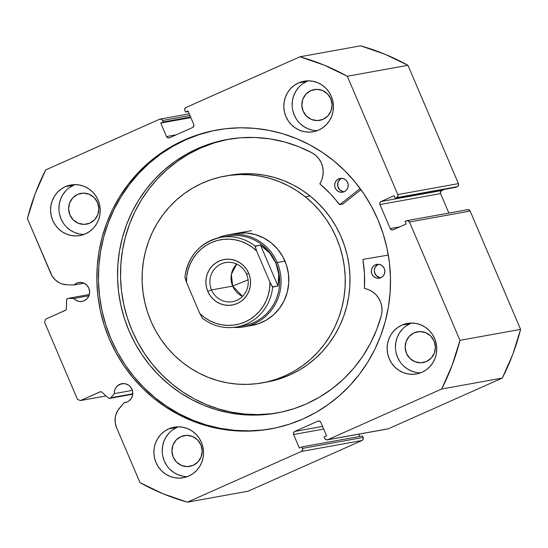 <?xml version="1.0" encoding="UTF-8"?>
<svg xmlns="http://www.w3.org/2000/svg" width="548" height="548" viewBox="0 0 548 548"><rect width="100%" height="100%" fill="white"/><g stroke="black" fill="none" stroke-linecap="round" stroke-linejoin="round"><path stroke-width="0.82" d="M68.37 298.338L89.338 294.557L68.37 298.338A1.87 1.802 -100.2 0 0 67.603 298.489A1.87 1.802 79.8 0 1 68.37 298.338L73.727 298.516L68.37 298.338M76.645 283.179A9.569 9.248 79.8 0 1 89.235 289.248A9.569 9.248 79.8 0 1 84.145 300.756L81.426 301.482L78.611 301.325L75.967 300.304L73.727 298.516L88.934 295.769L73.727 298.516A9.569 9.248 79.8 0 0 84.145 300.756L87.098 298.646L89.029 295.516L89.646 291.851L88.858 288.2L86.776 285.124L83.728 283.09L80.172 282.405L76.645 283.179A9.569 9.248 79.8 0 0 73.98 284.994L76.645 283.179M83.967 283.193L73.98 284.994L66.822 284.761L73.98 284.994L83.967 283.193M387.525 428.947L327.738 439.715A2.336 2.254 79.8 0 1 324.765 438.489L324.121 436.989L326.601 435.886L320.84 422.385A2.336 2.254 79.8 0 0 317.861 421.159L294.742 431.44L322.56 426.419L294.742 431.44A2.336 2.254 79.8 0 0 293.598 434.502L323.69 429.07L293.598 434.502L299.352 448.011L301.832 446.908L362.475 435.955L301.832 446.908L302.469 448.408L363.119 437.455L362.475 435.955L363.119 437.455A2.336 2.254 -100.2 0 1 361.968 440.517L301.325 451.47L361.968 440.517L363.16 439.236L363.119 437.455L302.469 448.408A2.336 2.254 79.8 0 1 301.325 451.47L187.389 502.174L248.032 491.22L361.968 440.517L248.032 491.22L187.389 502.174A231.105 223.228 79.8 0 1 140.035 482.699L116.587 427.721A18.454 17.824 79.8 0 1 119.457 408.171L124.17 402.657L126.287 402.273L124.17 402.657A9.569 9.248 79.8 0 0 125.239 402.527L125.239 402.527A9.569 9.248 79.8 0 0 127.287 401.896L128.862 400.999L131.356 398.328L132.657 394.861L132.568 391.135L132 389.347L129.917 386.272L128.492 385.1L125.122 383.71L121.512 383.758L117.416 385.861L115.614 388.073L114.539 390.745L114.306 393.642L110.778 397.766L132.774 393.793L110.778 397.766A1.87 1.802 79.8 0 1 108.23 397.91L101.955 392.176A1.87 1.802 79.8 0 0 100.037 391.854L80.446 400.567L77.474 399.341L44.559 322.183L45.71 319.121L65.294 310.401A1.87 1.802 79.8 0 0 66.37 308.75L66.534 300.146A1.87 1.802 79.8 0 1 67.603 298.489L66.616 299.626L66.37 308.75L65.726 310.127L45.71 319.121L44.559 322.183L77.474 399.341L80.446 400.567L100.531 391.717L101.955 392.176L108.23 397.91L109.545 398.382L110.778 397.766L114.306 393.642L132.376 390.375L114.306 393.642A9.569 9.248 79.8 0 1 119.786 384.326L123.971 383.566L119.786 384.326A9.569 9.248 79.8 0 1 132.376 390.388A9.569 9.248 79.8 0 1 127.287 401.896L124.17 402.657L117.936 410.24L115.813 414.939L115.258 417.48L115.217 422.686L116.587 427.721L140.035 482.699L163.194 493.823L187.389 502.174L301.325 451.47L302.517 450.189L302.469 448.408L301.832 446.908L299.352 448.011L293.598 434.502L293.55 432.721L294.742 431.44L317.861 421.159L319.587 421.138L320.84 422.385L326.601 435.886L324.121 436.989L324.765 438.489L326.012 439.736L327.738 439.715L441.674 389.012L452.162 365.228L459.957 340.329L409.486 222.009L407.37 220.597L405.061 221.426L406.164 224.002L393.156 229.79L391.43 229.811L390.183 228.564L379.942 204.555L379.901 202.774L381.093 201.493L394.094 195.711L395.19 198.28L396.636 197.636L397.827 196.362L397.786 194.574L347.316 76.254L324.163 65.13L299.968 56.78L186.032 107.483L184.84 108.764L184.881 110.545L185.525 112.045L187.998 110.943L193.759 124.451L193.8 126.232L192.608 127.513L169.496 137.795L167.763 137.815L166.517 136.568L160.756 123.067L163.236 121.964L162.592 120.464L161.338 119.217L159.612 119.238L45.676 169.942L35.188 193.725L27.4 218.625L52.033 275.918L55.286 279.946L59.485 282.878L61.842 283.864L66.822 284.761A18.454 17.824 79.8 0 1 50.848 273.596L27.4 218.625A231.105 223.228 79.8 0 1 45.676 169.942L159.612 119.238A2.336 2.254 79.8 0 1 162.592 120.464L189.951 115.525L162.592 120.464L163.236 121.964L190.594 117.025L163.236 121.964L160.756 123.067L190.855 117.635L160.756 123.067L166.517 136.568L176.161 134.829L166.517 136.568A2.336 2.254 79.8 0 0 169.496 137.795L192.608 127.513A2.336 2.254 79.8 0 0 193.759 124.451L187.998 110.943L185.525 112.045L188.259 111.552L185.525 112.045L184.881 110.545A2.336 2.254 79.8 0 1 186.032 107.483L299.968 56.78A231.105 223.228 79.8 0 1 347.316 76.254L407.965 65.301L384.806 54.177L360.611 45.827L299.968 56.78L360.611 45.827A231.105 223.228 -100.2 0 1 407.965 65.301L458.429 183.621L407.965 65.301L347.316 76.254L397.786 194.574A2.336 2.254 79.8 0 1 396.636 197.636L457.279 186.683L458.471 185.409L458.429 183.621L397.786 194.574L458.429 183.621A2.336 2.254 -100.2 0 1 457.279 186.683L455.833 187.327L457.279 186.683L396.636 197.636L395.19 198.28L455.833 187.327L395.19 198.28L394.094 195.711L381.093 201.493L441.736 190.54L444.264 189.416L441.736 190.54L381.093 201.493A2.336 2.254 79.8 0 0 379.942 204.555L440.585 193.602L440.544 191.821L441.736 190.54A2.336 2.254 -100.2 0 0 440.585 193.602L448.887 213.069L440.585 193.602L379.942 204.555L390.183 228.564L399.828 226.824L390.183 228.564A2.336 2.254 79.8 0 0 393.156 229.79L406.164 224.002L405.061 221.426L406.506 220.789A2.336 2.254 79.8 0 1 409.486 222.009L470.129 211.055L468.883 209.809L467.156 209.836M184.203 140.048A151.851 146.679 79.8 0 1 216.686 130.04A151.851 146.679 79.8 0 1 383.922 236.277A151.851 146.679 79.8 0 1 303.147 418.905L289.7 424.09L275.815 427.885L261.615 430.249L247.244 431.16L232.838 430.605L218.536 428.605L204.473 425.159L190.793 420.316L177.621 414.117L165.085 406.616L153.303 397.896L142.391 388.032L132.458 377.127L123.595 365.276L115.888 352.604L109.415 339.226L104.23 325.272L100.394 310.874L97.934 296.18L96.88 281.323L97.236 266.444L99.003 251.69L102.161 237.209L106.689 223.132L112.532 209.603L119.635 196.739L127.937 184.676L137.356 173.524L147.796 163.393L159.153 154.385L171.332 146.576L184.203 140.048L197.65 134.863L211.542 131.068L225.742 128.705L240.113 127.794L254.519 128.348L268.821 130.349L282.878 133.794L296.564 138.637L309.736 144.836L322.272 152.337L334.054 161.057L344.959 170.921L354.892 181.826L363.756 193.677L371.462 206.349L377.942 219.727L383.12 233.681L386.963 248.08L389.423 262.773L390.477 277.631L390.121 292.509L388.354 307.264L385.189 321.745L380.668 335.821L374.825 349.35L367.715 362.214L359.42 374.277L350.001 385.429L339.561 395.56L328.197 404.568L316.025 412.377L303.147 418.905A151.851 146.679 79.8 0 1 270.664 428.913A151.851 146.679 79.8 0 1 103.428 322.676A151.851 146.679 79.8 0 1 184.203 140.048L185.813 139.761L184.203 140.048M217.488 129.897A151.851 146.679 -100.2 0 0 185.813 139.761A151.851 146.679 -100.2 0 0 104.915 321.984A151.851 146.679 -100.2 0 0 271.466 428.762M411.61 323.032A25.681 24.804 -100.2 0 0 410.212 323.601L401.89 325.108A25.681 24.804 79.8 0 1 407.383 323.416A25.681 24.804 79.8 0 1 435.66 341.377A25.681 24.804 79.8 0 1 422.001 372.263L417.384 373.777L412.548 374.332L407.698 373.9L403.006 372.503L398.656 370.181L394.82 367.044L391.642 363.194L389.244 358.789L387.717 353.994L387.121 348.994L387.484 343.986L388.779 339.157L390.971 334.691L393.964 330.766L397.656 327.533L401.89 325.108L406.513 323.587L411.343 323.032L416.199 323.471L420.891 324.868L425.234 327.183L429.077 330.328L432.256 334.177L434.653 338.582L436.174 343.377L436.77 348.37L436.414 353.385L435.112 358.214L432.92 362.673L429.927 366.598L426.241 369.838L422.001 372.263A25.681 24.804 79.8 0 1 416.507 373.955A25.681 24.804 79.8 0 1 388.231 355.988A25.681 24.804 79.8 0 1 401.89 325.108L410.212 323.601L405.979 326.026M308.305 80.83A25.681 24.804 -100.2 0 0 306.907 81.399L298.578 82.899A25.681 24.804 79.8 0 1 304.072 81.207A25.681 24.804 79.8 0 1 332.355 99.174A25.681 24.804 79.8 0 1 318.696 130.054L314.073 131.575L309.243 132.13L304.387 131.698L299.694 130.294L295.345 127.979L291.509 124.834L288.33 120.992L285.933 116.58L284.405 111.792L283.816 106.792L284.172 101.784L285.474 96.955L287.659 92.489L290.659 88.564L294.345 85.324L298.578 82.899L303.202 81.385L308.038 80.83L312.887 81.262L317.58 82.666L321.929 84.981L325.765 88.125L328.944 91.968L331.341 96.373L332.869 101.168L333.465 106.168L333.102 111.176L331.8 116.005L329.615 120.471L326.615 124.396L322.93 127.636L318.696 130.054A25.681 24.804 79.8 0 1 313.203 131.746A25.681 24.804 79.8 0 1 284.919 113.785A25.681 24.804 79.8 0 1 298.578 82.899L306.907 81.399L302.667 83.823M178.381 426.824A25.681 24.804 -100.2 0 0 176.983 427.392L168.661 428.899A25.681 24.804 79.8 0 1 174.154 427.207A25.681 24.804 79.8 0 1 202.431 445.168A25.681 24.804 79.8 0 1 188.772 476.054L184.149 477.568L179.319 478.123L174.463 477.692L169.777 476.287L165.428 473.972L161.592 470.828L158.413 466.985L156.016 462.581L154.488 457.786L153.892 452.785L154.255 447.778L155.55 442.948L157.742 438.482L160.735 434.557L164.427 431.324L168.661 428.899L173.284 427.378L178.114 426.824L182.97 427.255L187.663 428.659L192.006 430.975L195.841 434.119L199.02 437.962L201.417 442.373L202.945 447.161L203.541 452.162L203.185 457.169L201.883 461.998L199.691 466.464L196.698 470.39L193.012 473.63L188.772 476.054A25.681 24.804 79.8 0 1 183.279 477.746A25.681 24.804 79.8 0 1 155.002 459.779A25.681 24.804 79.8 0 1 168.661 428.899L176.983 427.392L172.75 429.817M75.069 184.614A25.681 24.804 -100.2 0 0 73.672 185.19L65.349 186.69A25.681 24.804 79.8 0 1 70.843 184.998A25.681 24.804 79.8 0 1 99.126 202.966A25.681 24.804 79.8 0 1 85.467 233.845L80.844 235.366L76.008 235.921L71.158 235.482L66.466 234.085L62.116 231.77L58.28 228.626L55.101 224.776L52.704 220.371L51.176 215.576L50.58 210.583L50.943 205.569L52.245 200.739L54.43 196.28L57.43 192.355L61.116 189.115L65.349 186.69L69.973 185.176L74.802 184.621L79.659 185.053L84.351 186.45L88.701 188.772L92.537 191.91L95.715 195.759L98.113 200.164L99.64 204.959L100.229 209.959L99.873 214.967L98.572 219.796L96.386 224.262L93.386 228.187L89.701 231.42L85.467 233.845A25.681 24.804 79.8 0 1 79.974 235.537A25.681 24.804 79.8 0 1 51.69 217.577A25.681 24.804 79.8 0 1 65.349 186.69L73.672 185.19L69.438 187.615M77.604 194.403A15.639 15.104 79.8 0 1 80.953 193.376A15.639 15.104 79.8 0 1 98.174 204.315A15.639 15.104 79.8 0 1 89.858 223.125A15.639 15.104 79.8 0 1 86.509 224.159A15.639 15.104 79.8 0 1 69.288 213.213A15.639 15.104 79.8 0 1 77.604 194.403L83.365 193.143L89.18 194.259L94.16 197.581L97.558 202.609L98.852 208.576L97.839 214.569L94.681 219.68L89.858 223.125L84.097 224.385L78.282 223.269L73.302 219.947L69.904 214.919L68.61 208.952L69.623 202.966L72.781 197.855L77.604 194.403M180.915 436.612A15.639 15.104 79.8 0 1 184.258 435.578A15.639 15.104 79.8 0 1 201.486 446.524A15.639 15.104 79.8 0 1 193.163 465.334A15.639 15.104 79.8 0 1 189.82 466.362A15.639 15.104 79.8 0 1 172.593 455.422A15.639 15.104 79.8 0 1 180.915 436.612L186.676 435.345L192.485 436.461L197.472 439.791L200.869 444.818L202.164 450.778L201.15 456.772L197.992 461.882L193.163 465.334L187.409 466.595L181.594 465.478L176.607 462.149L173.209 457.128L171.921 451.162L172.928 445.168L176.093 440.058L180.915 436.612M310.839 90.612A15.639 15.104 79.8 0 1 314.182 89.584A15.639 15.104 79.8 0 1 331.403 100.524A15.639 15.104 79.8 0 1 323.087 119.334A15.639 15.104 79.8 0 1 319.744 120.368A15.639 15.104 79.8 0 1 302.517 109.422A15.639 15.104 79.8 0 1 310.839 90.612L316.593 89.351L322.409 90.468L327.396 93.797L330.793 98.825L332.081 104.784L331.074 110.778L327.91 115.888L323.087 119.334L317.326 120.601L311.517 119.485L306.531 116.155L303.133 111.128L301.838 105.168L302.852 99.174L306.01 94.064L310.839 90.612M414.144 332.821A15.639 15.104 79.8 0 1 417.494 331.787A15.639 15.104 79.8 0 1 434.715 342.733A15.639 15.104 79.8 0 1 426.399 361.543A15.639 15.104 79.8 0 1 423.049 362.57A15.639 15.104 79.8 0 1 405.828 351.631A15.639 15.104 79.8 0 1 414.144 332.821L419.905 331.561L425.721 332.677L430.701 335.999L434.098 341.027L435.393 346.994L434.379 352.987L431.221 358.091L426.399 361.543L420.638 362.803L414.822 361.687L409.836 358.365L406.445 353.337L405.15 347.37L406.164 341.377L409.322 336.267L414.144 332.821M359.741 436.448L358.769 434.174L359.741 436.448M327.238 439.866L387.888 428.913A2.336 2.254 -100.2 0 0 388.388 428.762L327.738 439.715L441.674 389.012L502.324 378.058L388.388 428.762L502.324 378.058L512.812 354.275L520.6 329.375L470.129 211.055L520.6 329.375L459.957 340.329L409.486 222.009L470.129 211.055A2.336 2.254 -100.2 0 0 467.656 209.679L407.006 220.632M80.446 400.567L106.072 395.944L80.446 400.567M65.753 190.848L62.753 194.773L60.568 199.239L59.266 204.068L58.91 209.076M59.499 214.076L61.027 218.871L63.424 223.276M66.603 227.125L70.439 230.263L74.788 232.578L79.481 233.982M73.672 185.19A25.681 24.804 -100.2 0 0 59.472 213.939A25.681 24.804 -100.2 0 0 84.07 234.414M169.058 433.057L166.065 436.982L163.873 441.441L162.578 446.271L162.215 451.285M162.811 456.279L164.338 461.074L166.736 465.478M169.914 469.328L173.75 472.472L178.1 474.787L182.792 476.185M176.983 427.392A25.681 24.804 -100.2 0 0 162.783 456.142A25.681 24.804 -100.2 0 0 187.375 476.623M298.982 87.057L295.989 90.982L293.796 95.448L292.495 100.277L292.139 105.284M292.735 110.285L294.255 115.08L296.653 119.485M299.831 123.334L303.674 126.478L308.017 128.794L312.709 130.191M306.907 81.399A25.681 24.804 -100.2 0 0 292.701 110.148A25.681 24.804 -100.2 0 0 317.299 130.63M402.294 329.266L399.293 333.191L397.108 337.65L395.807 342.479L395.444 347.494M396.04 352.487L397.567 357.282L399.965 361.687M403.143 365.537L406.979 368.681L411.329 370.996L416.021 372.4M410.212 323.601A25.681 24.804 -100.2 0 0 396.012 352.357A25.681 24.804 -100.2 0 0 420.604 372.832M213.145 130.78L199.26 134.575L185.813 139.761L172.935 146.289L160.763 154.091L149.399 163.105L138.959 173.237L129.54 184.388L121.245 196.451L114.135 209.309L108.292 222.844L103.771 236.921L100.606 251.402L98.839 266.15L98.482 281.028L99.537 295.886L101.997 310.586L105.839 324.978L111.018 338.931L117.498 352.316L125.204 364.989L134.068 376.839L144.001 387.744L154.906 397.608L166.688 406.328L179.223 413.822L192.396 420.028L206.082 424.871L220.138 428.31L234.441 430.317L248.847 430.865L263.218 429.954M459.957 340.329A231.105 223.228 79.8 0 1 441.674 389.012L502.324 378.058A231.105 223.228 -100.2 0 0 520.6 329.375L459.957 340.329M235.537 233.503L235.38 233.53A46.69 45.094 79.8 0 1 271.068 242.743L263.533 237.846L255.245 234.544L246.511 232.969L235.208 233.564M305.298 196.828A105.045 101.469 79.8 0 1 342.507 304.989A105.045 101.469 79.8 0 1 262.348 382.853A105.045 101.469 79.8 0 1 182.052 362.125A105.045 101.469 79.8 0 1 144.85 253.964A105.045 101.469 79.8 0 1 225.009 176.1A105.045 101.469 79.8 0 1 305.298 196.828L310.058 195.972L305.298 196.828L312.915 203.568L319.868 211.035L326.087 219.159L331.513 227.865L336.095 237.072L339.781 246.682L342.541 256.615L344.356 266.76L345.199 277.035L345.062 287.33L343.945 297.543L341.87 307.592L338.849 317.367L334.903 326.772L330.088 335.725L324.437 344.137L318.004 351.932L310.86 359.022L303.071 365.345L294.708 370.845L285.851 375.462L276.589 379.154L267.013 381.894L257.211 383.641L247.278 384.388L237.305 384.121L227.399 382.846L217.652 380.579L208.151 377.332L198.993 373.147L190.266 368.064L182.052 362.125L174.435 355.385L167.483 347.918L161.263 339.794L155.844 331.088L151.262 321.882L147.576 312.271L144.809 302.338L143.001 292.194L142.158 281.919L142.295 271.623L143.405 261.41L145.487 251.361L148.508 241.586L152.447 232.181L157.269 223.228L162.92 214.816L169.346 207.021L176.49 199.931L184.286 193.608L192.649 188.108L201.506 183.491L210.768 179.799L220.344 177.059L230.146 175.312L240.079 174.572L250.046 174.833L259.958 176.107L269.705 178.374L279.206 181.621L288.358 185.806L297.084 190.889L305.298 196.828M262.348 382.853L267.102 381.99A105.045 101.469 -100.2 0 0 347.261 304.133A105.045 101.469 -100.2 0 0 310.058 195.972L301.845 190.033L293.118 184.943L283.96 180.758L274.459 177.518L264.711 175.25L254.806 173.976L244.833 173.709L229.646 175.264M264.718 382.394L271.767 381.031L281.343 378.298L290.604 374.606L299.461 369.989L307.825 364.489L315.621 358.159L322.765 351.069L329.19 343.281L334.842 334.869L339.664 325.916L343.603 316.504L346.624 306.729L348.706 296.687L349.816 286.467L349.953 276.171L349.11 265.903L347.302 255.752L344.534 245.826L340.849 236.215L336.267 227.009L330.848 218.303L324.628 210.179L317.676 202.705L310.058 195.972A105.045 101.469 -100.2 0 0 229.763 175.244L225.009 176.1M249.689 325.772L258.307 323.779L266.355 320.087L273.534 314.833L279.569 308.216L284.22 300.496L287.316 291.974L288.734 282.967L288.426 273.829L286.392 264.903L282.713 256.539L277.541 249.059L271.068 242.743A46.69 45.094 79.8 0 1 287.597 290.817A46.69 45.094 79.8 0 1 251.977 325.423M211.507 289.926A19.844 19.166 -100.2 0 0 236.825 300.338A19.844 19.166 -100.2 0 0 246.593 274.308L248.655 273.178A23.112 22.324 79.8 0 1 237.27 303.489A23.112 22.324 79.8 0 1 207.788 291.365L211.507 289.926L232.674 286.104A19.844 19.166 -100.2 0 0 242.552 296.372L232.674 286.104L248.086 279.843L232.674 286.104L231.366 274.384L236.715 264.047A19.844 19.166 -100.2 0 0 232.674 286.104L211.507 289.926A19.844 19.166 79.8 0 1 225.523 262.595A19.844 19.166 79.8 0 1 246.593 274.308A19.844 19.166 79.8 0 1 232.578 301.647A19.844 19.166 79.8 0 1 211.507 289.926L207.788 291.365L209.946 295.324L212.802 298.79L216.255 301.619L220.173 303.702L224.392 304.962L228.763 305.352L233.112 304.852L237.27 303.489L241.079 301.304L244.401 298.393L247.093 294.858L249.066 290.844L250.237 286.494L250.559 281.987L250.025 277.487L248.655 273.178L246.49 269.212L243.634 265.746L240.182 262.917L236.27 260.834L232.044 259.574L227.673 259.183L223.331 259.684L219.166 261.047L215.357 263.232L212.035 266.143L209.343 269.678L207.37 273.692L206.199 278.041L205.877 282.549L206.411 287.049L207.788 291.365A23.112 22.324 79.8 0 1 219.166 261.047A23.112 22.324 79.8 0 1 248.655 273.178L246.593 274.308A19.844 19.166 -100.2 0 0 221.282 263.896A19.844 19.166 -100.2 0 0 211.507 289.926M277.226 262.506A46.69 45.094 -100.2 0 0 217.501 238.079A46.69 45.094 79.8 0 1 227.653 234.928A46.69 45.094 79.8 0 1 277.226 262.506L284.96 261.108L277.226 262.506A46.69 45.094 79.8 0 1 244.244 326.82A46.69 45.094 79.8 0 1 233.64 327.416A46.69 45.094 -100.2 0 0 277.226 262.506L275.897 263.013L277.226 262.506M224.166 236.887A45.518 43.97 79.8 0 1 275.897 263.013A45.518 43.97 79.8 0 1 240.298 326.197M202.308 318.189C212.693 326.087 224.228 329.012 236.9 326.957L243.744 325.724A45.518 43.97 -100.2 0 0 275.897 263.013L277.747 268.513L278.72 274.247L277.987 286.056L272.637 287.022A45.518 43.97 79.8 0 1 236.9 326.957A45.518 43.97 79.8 0 1 202.459 318.251L199.801 313.524L186.457 282.241L184.991 277.302A45.518 43.97 79.8 0 1 220.721 237.366A45.518 43.97 79.8 0 1 255.169 246.073L260.519 245.107L269.698 253.087L275.897 263.013L278.72 274.247L278.802 280.131L277.987 286.056L272.349 286.83L269.979 282.295L256.635 251.011L255.073 246.326L260.519 245.107L277.987 286.056L260.519 245.107L265.444 248.813L269.698 253.087L273.199 257.848L275.897 263.013A45.518 43.97 -100.2 0 0 227.557 236.133L220.721 237.366C200.027 242.428 188.087 255.793 184.902 277.466M184.902 277.555L186.457 282.241L186.834 275.98L188.08 269.849L190.183 263.985L193.088 258.505L196.732 253.532L201.048 249.169L205.938 245.504L211.302 242.613L217.029 240.572L222.988 239.408L229.057 239.147L235.106 239.812L241.01 241.367L246.648 243.792L251.895 247.025L256.635 251.011L269.979 282.295L269.602 288.556L268.356 294.687L266.26 300.551L263.355 306.031L259.704 311.004L255.389 315.367L250.498 319.032L245.134 321.923L239.408 323.971L233.455 325.128L227.386 325.389L221.33 324.731L215.426 323.169L209.788 320.751L204.548 317.511L199.801 313.524L186.457 282.241A43.189 41.717 79.8 0 1 211.302 242.613A43.189 41.717 79.8 0 1 256.635 251.011L255.169 246.073A45.518 43.97 -100.2 0 0 219.81 237.537M199.801 313.524L202.459 318.251A45.518 43.97 -100.2 0 0 237.818 326.779A45.518 43.97 -100.2 0 0 272.637 287.022L269.979 282.295A43.189 41.717 79.8 0 1 245.134 321.923A43.189 41.717 79.8 0 1 199.801 313.524M342.603 204.061A0.466 0.452 -100.2 0 0 342.808 204.02L339.835 204.562A0.466 0.452 79.8 0 0 339.924 204.5L360.132 188.539L339.924 204.5L342.897 203.966L339.924 204.5A0.466 0.452 79.8 0 1 339.835 204.562L342.808 204.02A0.466 0.452 -100.2 0 0 342.897 203.966L360.968 189.683L342.897 203.966A0.466 0.452 79.8 0 1 342.808 204.02L342.514 204.041M338.685 178.867A7.001 6.768 79.8 0 1 347.898 183.306A7.001 6.768 79.8 0 1 344.171 191.732L346.329 190.183L347.747 187.896L348.199 185.217L347.624 182.546L346.103 180.292L343.87 178.806L341.267 178.306L338.685 178.867L336.527 180.415L335.109 182.703L334.657 185.388L335.239 188.053L336.76 190.307L338.993 191.793L341.596 192.293L344.171 191.732A7.001 6.768 79.8 0 1 334.958 187.293A7.001 6.768 79.8 0 1 338.685 178.867L341.657 178.333L338.685 178.867M341.699 178.312A7.001 6.768 -100.2 0 0 344.13 191.752M375.359 264.848A7.001 6.768 79.8 0 1 384.566 269.287A7.001 6.768 79.8 0 1 380.846 277.706L383.004 276.165L384.415 273.877L384.874 271.192L384.292 268.52L382.771 266.266L380.538 264.78L377.935 264.28L375.359 264.848L373.195 266.39L371.784 268.678L371.332 271.363L371.907 274.034L373.428 276.281L375.661 277.774L378.264 278.274L380.846 277.706A7.001 6.768 79.8 0 1 371.633 273.267A7.001 6.768 79.8 0 1 375.359 264.848L378.332 264.307L375.359 264.848M378.373 264.287A7.001 6.768 -100.2 0 0 378.332 264.307L375.353 266.924L374.4 269.458L374.462 272.185L376.401 275.747L379.915 277.617M197.513 148.631A139.007 134.267 79.8 0 1 227.249 139.473A139.007 134.267 79.8 0 1 312.36 152.981L298.763 146.693L284.597 141.98L270.041 138.904L255.252 137.5L240.435 137.781L225.749 139.754L211.384 143.384L197.513 148.631L200.486 148.09L197.513 148.631L185.731 154.605L174.586 161.749L164.181 170.003L154.625 179.278L146.008 189.485L138.411 200.527L131.904 212.295L126.554 224.687L122.416 237.572L119.519 250.833L117.902 264.335L117.573 277.952L118.539 291.55L120.793 305.003L124.307 318.183L129.054 330.958L134.979 343.206L142.035 354.809L150.145 365.653L159.242 375.64L169.229 384.669L180.011 392.649L191.485 399.513L203.548 405.191L216.07 409.623L228.941 412.774L242.031 414.61L255.217 415.11L268.376 414.281L281.371 412.117L294.091 408.644L306.401 403.897A139.007 134.267 79.8 0 1 276.665 413.055A139.007 134.267 79.8 0 1 123.574 315.806A139.007 134.267 79.8 0 1 197.513 148.631M271.349 413.74L258.19 414.576L245.004 414.076L231.914 412.24L219.042 409.089L206.521 404.65L194.458 398.978L182.984 392.115L172.202 384.127L162.215 375.099L153.118 365.119L145.008 354.268L137.952 342.664L132.027 330.423L127.28 317.648L123.766 304.469L121.512 291.015L120.546 277.411L120.875 263.794L122.492 250.292L125.389 237.037L129.527 224.153L134.877 211.761L141.384 199.986L148.981 188.944L157.598 178.737L167.154 169.462L177.559 161.215L188.704 154.07L200.486 148.09L214.357 142.843L228.721 139.213A139.007 134.267 -100.2 0 0 200.486 148.09A139.007 134.267 -100.2 0 0 126.328 314.525A139.007 134.267 -100.2 0 0 278.151 412.781M388.313 255.08L363.31 259.327L388.313 255.08M363.303 259.327A0.466 0.452 79.8 0 0 362.94 259.862A123.259 119.053 79.8 0 1 364.434 288.097A0.466 0.452 79.8 0 0 364.804 288.591A21.488 20.756 79.8 0 1 381.47 315.025A139.007 134.267 79.8 0 1 306.401 403.897L319.607 397.095L331.985 388.827L343.397 379.182L353.693 368.29L362.755 356.275L370.462 343.281L376.729 329.478L381.483 315.025L382.045 310.682L381.75 306.305L380.607 302.064L378.647 298.139L375.969 294.701L372.674 291.892L368.9 289.824L364.454 288.269L364.475 273.945L362.94 259.862L363.31 259.327A0.466 0.452 79.8 0 0 363.303 259.327L366.276 258.786A0.466 0.452 -100.2 0 0 366.276 258.786A0.466 0.452 -100.2 0 0 366.276 258.793M339.835 204.562L330.239 193.677L319.957 183.943L321.861 179.552L322.95 175.326L323.183 170.942L322.539 166.599L321.06 162.461L318.806 158.721L315.86 155.516L312.36 152.981A21.488 20.756 79.8 0 1 319.964 183.457A0.466 0.452 79.8 0 0 320.059 184.066A123.259 119.053 79.8 0 1 339.294 204.411A0.466 0.452 79.8 0 0 339.835 204.562M340.507 178.997L338.082 182.162L337.794 186.21L339.733 189.772L343.24 191.642M378.332 264.307A7.001 6.768 -100.2 0 0 380.798 277.726M68.007 298.365L89.345 294.509M189.231 113.826L160.153 119.08M109.785 398.355L132.746 394.211M227.653 234.928L251.429 230.633M244.244 326.82L252.149 325.389M342.706 204.055L339.733 204.589"/></g></svg>
